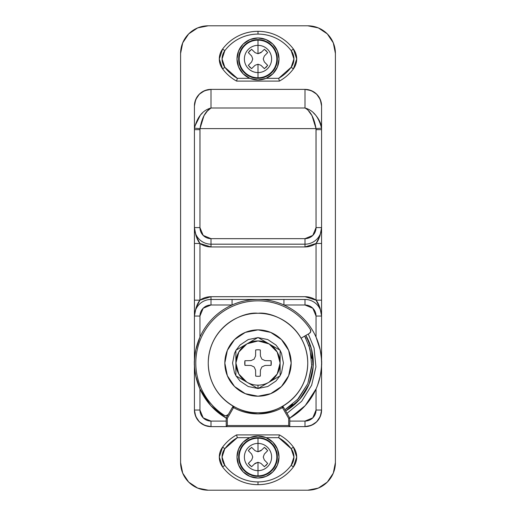 <?xml version="1.0" encoding="UTF-8"?>
<svg xmlns="http://www.w3.org/2000/svg" width="516" height="516" viewBox="0 0 516 516"><rect width="100%" height="100%" fill="white"/><g stroke="black" fill="none" stroke-linecap="round" stroke-linejoin="round"><path stroke-width="0.77" d="M313.586 113.036L315.611 115.094C319.32 119.622 321.287 123.988 321.52 128.187L321.578 105.967A16.583 16.583 0 0 0 304.995 89.378L304.995 108.005L211.005 108.005L211.005 89.378L211.005 108.005L304.995 108.005L304.995 89.378L211.005 89.378L304.995 89.378A16.583 16.583 0 0 1 321.578 105.967L321.578 227.595A16.583 16.583 0 0 1 304.995 244.178L211.005 244.178L211.005 238.65L211.005 244.178L304.995 244.178L304.995 246.945L211.005 246.945L199.95 243.475L196.035 235.883L194.422 227.595A16.583 16.583 0 0 0 211.005 244.178L211.005 246.945A19.35 19.35 0 0 1 199.95 243.475L199.95 300.17A19.35 19.35 0 0 1 211.005 296.7L304.995 296.7A19.35 19.35 0 0 1 316.05 300.17L316.05 243.475A19.35 19.35 0 0 1 304.995 246.945L211.005 246.945L211.005 244.178A16.583 16.583 0 0 1 194.422 227.595L199.95 227.595L199.989 128.613L316.011 128.613L316.05 129.664L316.05 227.595L312.812 235.412L304.995 238.65L211.005 238.65L203.188 235.412L199.95 227.595L199.95 129.664L194.422 129.664L194.422 105.967A16.583 16.583 0 0 1 211.005 89.378A16.583 16.583 0 0 0 194.422 105.967L194.422 316.05L199.95 316.05L199.95 337.109C203.143 329.963 207.509 323.622 213.044 318.088C218.578 312.548 224.918 308.187 232.071 304.995L211.005 304.995L203.188 308.233L199.95 316.05L199.95 337.109L195.783 349.964C195.067 352.557 194.616 356.917 194.422 363.045C194.571 368.798 195.022 373.158 195.783 376.119L199.95 388.974L199.95 410.033L203.188 417.857L211.005 421.095L211.005 426.622L204.659 425.358L199.279 421.765L195.687 416.38L194.422 410.033A16.583 16.583 0 0 0 211.005 426.622L289.792 426.622L289.792 418.102L283.426 407.079L282.465 406.531L283.026 406.853L281.988 406.763L283.026 406.853L283.194 407.214L282.465 407.634L282.465 406.853L282.039 406.853L282.465 407.634L283.194 407.214A1.103 0.78 -90 0 0 283.026 406.853L282.465 406.853L282.465 407.634C274.847 411.813 266.695 413.903 258 413.903C249.305 413.903 241.153 411.813 233.535 407.634L233.535 406.853L232.974 406.853A1.103 0.78 90 0 0 232.806 407.214L233.535 407.634L233.961 406.853L233.535 406.853L233.535 407.634L227.317 418.399L227.317 425.513L288.683 425.513L288.683 418.399L282.465 407.634L288.683 418.399L289.792 418.102A63.578 63.578 0 0 0 306.704 322.178A63.578 63.578 0 0 0 209.296 322.178A63.578 63.578 0 0 0 226.208 418.102A63.578 63.578 0 0 1 203.743 329.905A63.578 63.578 0 0 1 292.469 309.619A63.578 63.578 0 0 1 310.555 398.823M228.311 414.464L232.574 407.079L234.064 406.666L233.535 407.634L232.806 407.214L233.535 406.531L232.974 406.853L233.961 406.853L233.535 406.531A1.103 1.103 0 0 1 233.961 406.614M238.96 409.014L238.96 409.014C245.055 411.536 251.402 412.8 258 412.8C243.449 414.8 208.922 399.874 208.245 363.045C208.922 326.215 243.449 311.283 258 313.283C272.551 311.283 307.078 326.215 307.755 363.045C307.078 399.874 272.551 414.8 258 412.8C264.598 412.8 270.945 411.536 277.04 409.014C283.136 406.485 288.515 402.893 293.185 398.229C297.848 393.56 301.447 388.18 303.969 382.085C306.498 375.99 307.755 369.643 307.755 363.045C307.755 356.446 306.498 350.1 303.969 344.004C301.447 337.903 297.848 332.523 293.185 327.86C288.515 323.197 283.136 319.598 277.04 317.076C270.945 314.547 264.598 313.283 258 313.283C251.402 313.283 245.055 314.547 238.96 317.076C232.864 319.598 227.485 323.197 222.815 327.86C218.152 332.523 214.553 337.903 212.031 344.004C209.502 350.1 208.245 356.446 208.245 363.045C208.245 369.643 209.502 375.99 212.031 382.085C214.553 388.18 218.152 393.56 222.815 398.229C227.485 402.893 232.864 406.485 238.96 409.014M317.637 385.078L320.217 376.119C320.971 373.171 321.429 368.811 321.578 363.045L321.578 410.033L320.313 416.38L316.721 421.765L311.341 425.358L304.995 426.622L304.995 421.095L312.812 417.857L316.05 410.033L316.05 388.974L305.22 405.615L289.792 418.102L283.426 407.079A1.103 1.103 0 0 0 282.465 406.531L282.768 406.569M232.574 407.079A1.103 1.103 0 0 1 233.535 406.531L232.574 407.079L226.208 418.102L226.208 426.622L289.792 426.622L289.792 418.102L288.683 418.399L288.683 425.513L289.792 426.622L304.995 426.622A16.583 16.583 0 0 0 321.578 410.033L321.578 363.045C321.384 356.949 320.933 352.589 320.217 349.964L316.05 337.109L316.05 316.05L312.812 308.233L304.995 304.995L283.929 304.995C291.082 308.187 297.422 312.548 302.957 318.088C308.491 323.622 312.857 329.963 316.05 337.109L316.05 316.05L321.578 316.05L321.578 363.045C321.932 363.277 321.481 367.637 320.217 376.119M306.027 338.56L304.692 336.09L310.064 349.093L311.787 366.566L307.8 383.672L298.525 398.584L284.955 409.723L292.643 404.351M285.645 410.923A55.283 55.283 0 0 0 305.878 335.4A55.283 55.283 0 0 1 285.645 410.923L299.564 399.494L309.078 384.201L313.167 366.657L311.4 348.732L305.878 335.4M308.278 334.02L314.07 348.016L315.927 366.837L311.632 385.258L301.647 401.319L287.025 413.316M195.783 376.119C194.519 367.637 194.068 363.277 194.422 363.045L194.422 316.05C195.377 308.736 197.222 303.44 199.95 300.17L194.422 300.17L194.422 316.05L196.035 307.762L199.95 300.17L211.005 296.7L211.005 304.995A11.055 11.055 0 0 0 199.95 316.05L194.422 316.05A16.583 16.583 0 0 1 211.005 299.467A16.583 16.583 0 0 0 194.422 316.05L194.422 410.033L199.95 410.033L199.95 388.974L210.78 405.615L226.208 418.102L227.317 418.399L226.208 418.102L227.459 415.935M211.005 108.005C202.782 110.198 197.273 116.926 194.48 128.187L194.422 129.664L194.48 128.187L199.989 128.613C201.853 117.841 205.523 110.972 211.005 108.005L207.355 111.069L204.001 115.655L199.989 128.613L316.011 128.613C314.154 117.854 310.484 110.985 304.995 108.005C313.231 110.218 318.733 116.939 321.52 128.187L316.011 128.613L321.52 128.187L321.578 129.664L316.05 129.664L321.578 129.664L321.578 227.595C320.623 234.909 318.778 240.198 316.05 243.475L321.578 243.475L316.05 243.475L316.05 300.17L321.578 300.17L321.578 227.595L316.05 227.595L321.578 227.595L319.965 235.883L316.05 243.475L304.995 246.945L304.995 244.178A16.583 16.583 0 0 0 321.578 227.595L321.578 316.05L316.05 316.05A11.055 11.055 0 0 0 304.995 304.995L304.995 299.467A16.583 16.583 0 0 1 321.578 316.05A16.583 16.583 0 0 0 304.995 299.467L304.995 304.995L283.929 304.995L283.929 299.467L304.995 299.467L258 299.467L283.929 299.467L283.929 304.995C276.26 301.46 267.617 299.622 258 299.467L232.071 299.467L258 299.467C248.383 299.622 239.74 301.46 232.071 304.995L232.071 299.467L232.071 304.995L211.005 304.995L211.005 299.467L232.071 299.467L211.005 299.467L211.005 296.7L304.995 296.7L316.05 300.17L319.965 307.762L321.578 316.05L321.578 300.17L316.05 300.17C318.778 303.44 320.623 308.736 321.578 316.05L321.578 363.045C321.932 362.806 321.481 358.446 320.217 349.964M297.21 400.035L307.8 383.672L311.883 364.612M311.703 358.33L308.884 345.243M289.792 421.095L304.995 421.095L289.792 421.095M316.05 388.974L316.05 410.033A11.055 11.055 0 0 1 304.995 421.095L304.995 426.622C314.992 425.565 320.526 420.037 321.578 410.033L320.313 416.38L321.578 410.033L316.05 410.033L321.578 410.033A16.583 16.583 0 0 1 304.995 426.622L289.792 426.622L288.683 425.513L227.317 425.513L226.208 426.622L227.317 425.513L227.317 418.399L233.535 407.634A50.865 50.865 0 0 0 282.465 407.634L281.988 406.763L282.465 406.531A1.103 1.103 0 0 0 282.039 406.614M211.005 421.095L226.208 421.095L211.005 421.095A11.055 11.055 0 0 1 199.95 410.033L194.422 410.033A16.583 16.583 0 0 0 211.005 426.622L211.005 421.095M194.693 126.549L200.389 115.094L202.427 113.023M194.48 128.187L199.989 128.613L199.95 129.664L194.422 129.664L194.422 300.17L199.95 300.17L199.95 243.475L194.422 243.475L199.95 243.475C197.222 240.198 195.377 234.909 194.422 227.595L199.95 227.595A11.055 11.055 0 0 0 211.005 238.65L304.995 238.65L304.995 244.178L304.995 238.65A11.055 11.055 0 0 0 316.05 227.595L316.011 128.613L311.999 115.655L308.645 111.069M226.208 418.102L226.208 426.622L211.005 426.622L204.659 425.358L211.005 426.622C201.008 425.565 195.474 420.037 194.422 410.033L194.422 363.045C194.068 362.806 194.519 358.446 195.783 349.964M258 396.217A33.172 33.172 0 0 1 224.828 363.045A33.172 33.172 0 0 1 258 329.872A33.172 33.172 0 0 0 224.828 363.045A33.172 33.172 0 0 0 258 396.217A33.172 33.172 0 0 0 291.172 363.045A33.172 33.172 0 0 0 258 329.872A33.172 33.172 0 0 1 291.172 363.045A33.172 33.172 0 0 1 258 396.217L270.694 393.689L281.459 386.497L288.644 375.738L291.172 363.045L288.644 350.351L281.459 339.586L270.694 332.394L258 329.872L245.306 332.394L234.541 339.586L227.356 350.351L224.828 363.045L227.356 375.738L234.541 386.497L245.306 393.689L258 396.217M269.055 343.888L280.111 350.274A25.536 25.536 0 0 0 280.111 350.274L258 337.509L247.067 343.817A22.117 22.117 0 0 1 280.117 363.045L280.117 350.274A25.536 25.536 0 0 1 280.117 350.274L258 337.509L235.883 350.28L235.883 375.809L246.816 382.117A22.117 22.117 0 0 1 246.816 343.966L238.811 352.047L235.883 363.045L238.811 374.036L246.816 382.117L258 388.58L268.933 382.266A22.117 22.117 0 0 1 258 385.155L258 388.58L258 385.155A22.117 22.117 0 0 1 247.067 382.266A22.117 22.117 0 0 0 268.933 382.266L280.117 375.809L280.117 363.045A22.117 22.117 0 0 1 269.184 382.117L277.189 374.036L280.117 363.045L277.169 352.015L269.12 343.927L258.11 340.928L247.067 343.817L235.883 350.28L235.883 375.809L258 388.58L280.117 375.809L280.117 363.045L277.189 374.036M271.061 360.723A13.268 13.268 0 0 1 271.061 365.367L265.037 365.47L261.896 366.934L260.425 370.082L260.322 376.106A13.268 13.268 0 0 1 255.678 376.106L255.575 370.082L254.104 366.934L250.963 365.47L244.939 365.367A13.268 13.268 0 0 1 244.939 360.723L250.963 360.613L254.104 359.149L255.575 356.008L255.678 349.977A13.268 13.268 0 0 1 260.322 349.977L260.425 356.008L261.896 359.149L265.037 360.613L271.061 360.723L271.061 365.367L271.061 360.723L265.037 360.613L261.896 359.149L260.425 356.008L260.322 349.977M279.936 350.171L275.983 345.062L267.733 339.547L258 337.612L248.267 339.547L240.017 345.062L236.057 350.177M235.883 350.48L234.503 353.312L232.568 363.045L234.503 372.778L235.883 375.609M236.057 375.906L240.017 381.027L248.267 386.536L258 388.477L267.733 386.536L275.983 381.027L279.943 375.906M280.117 375.609L281.497 372.778L283.432 363.045L281.497 353.312L280.117 350.48M268.075 343.353L269.294 344.03M244.939 360.723L244.939 365.367L244.939 360.723L250.963 360.613L254.104 359.149L255.575 356.008L255.678 349.977M255.678 376.106L255.575 370.082L254.104 366.934L250.963 365.47L244.939 365.367M271.061 365.367L265.037 365.47L261.896 366.934L260.425 370.082L260.322 376.106M280.117 363.045L280.117 350.274M293.385 447.075A16.583 16.583 0 0 1 293.385 466.98L291.172 465.322A13.822 13.822 0 0 0 291.172 448.733L293.385 447.075L296.7 457.028L293.385 466.98A16.583 16.583 0 0 0 293.385 447.075L291.172 448.733A41.467 41.467 0 0 0 278.685 437.678L279.414 434.917A44.228 44.228 0 0 1 293.385 447.075A44.228 44.228 0 0 0 279.414 434.917L278.685 437.678L266.179 437.678L278.685 437.678L291.172 448.733L293.933 457.028L291.172 465.322A41.467 41.467 0 0 1 258 481.905L258 484.672A44.228 44.228 0 0 0 293.385 466.98L291.172 465.322C287.257 470.54 282.381 474.61 276.544 477.532C270.707 480.448 264.527 481.905 258 481.905C251.473 481.905 245.294 480.448 239.456 477.532C233.619 474.61 228.743 470.54 224.828 465.322L222.067 457.028L224.828 448.733L237.315 437.678L249.821 437.678L237.315 437.678L236.586 434.917L237.315 437.678A41.467 41.467 0 0 0 224.828 448.733L222.615 447.075A44.228 44.228 0 0 1 236.586 434.917A44.228 44.228 0 0 0 222.615 447.075A16.583 16.583 0 0 0 222.615 466.98L219.3 457.028L222.615 447.075L224.828 448.733A13.822 13.822 0 0 0 224.828 465.322L222.615 466.98A16.583 16.583 0 0 1 222.615 447.075M293.385 466.98A44.228 44.228 0 0 1 258 484.672C251.04 484.672 244.449 483.118 238.218 480.003C231.994 476.887 226.795 472.546 222.615 466.98A44.228 44.228 0 0 0 258 484.672A44.228 44.228 0 0 1 222.615 466.98L224.828 465.322A41.467 41.467 0 0 0 258 481.905L258 484.672C264.96 484.672 271.551 483.118 277.782 480.003C284.006 476.887 289.205 472.546 293.385 466.98M279.414 434.917L236.586 434.917L279.414 434.917M310.361 329.472C305.279 321.545 298.732 315.108 290.727 310.155C282.723 305.201 274.041 302.215 264.682 301.209C255.323 300.196 246.203 301.254 237.321 304.382C228.446 307.51 220.68 312.406 214.017 319.062C207.361 325.719 202.472 333.491 199.344 342.366C196.209 351.248 195.151 360.368 196.164 369.727C197.177 379.086 200.156 387.768 205.11 395.772C210.064 403.776 216.507 410.323 224.428 415.399L225.924 415.838L228.317 414.458L233.116 406.137L228.317 414.458A2.767 2.767 0 0 1 224.428 415.399A62.197 62.197 0 0 1 214.017 319.062A62.197 62.197 0 0 1 310.361 329.472A2.767 2.767 0 0 1 309.413 333.362L301.099 338.161L309.413 333.362L310.716 331.62L310.361 329.472L310.716 331.62M208.245 490.2L307.755 490.2L318.333 488.097L327.305 482.105L333.297 473.133L335.4 462.555L335.4 53.445L333.297 42.867L327.305 33.895L318.333 27.903L307.755 25.8L208.245 25.8L197.667 27.903L188.695 33.895L182.703 42.867L180.6 53.445L180.6 462.555L182.703 473.133L188.695 482.105L197.667 488.097L208.245 490.2L307.755 490.2L208.245 490.2A27.645 27.645 0 0 1 180.6 462.555A27.645 27.645 0 0 0 208.245 490.2M195.687 416.38L194.422 410.033L195.687 416.38M195.687 99.62L194.422 105.967L195.687 99.62L199.279 94.234L204.659 90.642L211.005 89.378L304.995 89.378L311.341 90.642L316.721 94.234L320.313 99.62L321.578 105.967L320.313 99.62M316.721 421.765L311.341 425.358L304.995 426.622L311.341 425.358M204.659 90.642L211.005 89.378L304.995 89.378L311.341 90.642M180.6 53.445L180.6 462.555L180.6 53.445A27.645 27.645 0 0 1 208.245 25.8A27.645 27.645 0 0 0 180.6 53.445M333.297 42.867A27.645 27.645 0 0 0 307.755 25.8L208.245 25.8L307.755 25.8A27.645 27.645 0 0 1 335.4 53.445L335.4 462.555L335.4 53.445M335.4 462.555A27.645 27.645 0 0 1 307.755 490.2A27.645 27.645 0 0 0 327.305 482.105M304.995 89.378C314.992 90.435 320.526 95.963 321.578 105.967M194.422 105.967C195.474 95.963 201.008 90.435 211.005 89.378M258 478.035A21.008 21.008 0 0 1 236.992 457.028A21.008 21.008 0 0 1 258 436.02A21.008 21.008 0 0 0 238.592 448.991L243.146 442.173L249.963 437.62L258 436.02L266.037 437.62L272.854 442.173L277.408 448.991L279.008 457.028L277.408 465.071L272.854 471.882L266.037 476.436L258 478.035L249.963 476.436L243.146 471.882L238.592 465.071A21.008 21.008 0 0 0 279.008 457.028A21.008 21.008 0 0 0 258 436.02A21.008 21.008 0 0 1 279.008 457.028A21.008 21.008 0 0 1 258 478.035M258 475.842A18.815 18.815 0 0 1 239.185 457.028A18.815 18.815 0 0 1 258 438.213L258 437.678A19.35 19.35 0 0 0 238.65 457.028A19.35 19.35 0 0 0 258 476.378L258 470.65A13.616 13.616 0 0 1 244.384 457.028A13.616 13.616 0 0 1 258 443.412L258 438.213A18.815 18.815 0 0 0 239.185 457.028A18.815 18.815 0 0 0 258 475.842A18.815 18.815 0 0 0 276.815 457.028A18.815 18.815 0 0 0 258 438.213L258 443.412A13.616 13.616 0 0 0 244.384 457.028A13.616 13.616 0 0 0 258 470.65L258 462.284L255.097 463.336L251.602 466.716L248.319 463.433L251.698 459.937L252.75 457.028L251.698 454.125L248.319 450.629L251.602 447.346L255.104 450.726L258 451.777L258 443.412L258 451.777L260.909 450.726L264.405 447.346L267.688 450.629L264.308 454.125L263.257 457.034L264.308 459.93L267.688 463.433L264.405 466.716L260.909 463.336L258 462.284L258 470.65A13.616 13.616 0 0 0 271.616 457.028A13.616 13.616 0 0 0 258 443.412A13.616 13.616 0 0 1 271.616 457.028A13.616 13.616 0 0 1 258 470.65L258 476.378A19.35 19.35 0 0 0 277.35 457.028A19.35 19.35 0 0 0 258 437.678L258 438.213A18.815 18.815 0 0 1 276.815 457.028A18.815 18.815 0 0 1 258 475.842M238.592 465.071L236.992 457.028L238.592 448.991M258 476.378L265.405 474.907L271.68 470.708L275.879 464.432L277.35 457.028L275.879 449.623L271.68 443.347L265.405 439.155L258 437.678L250.595 439.155L244.32 443.347L240.121 449.623L238.65 457.028L240.121 464.432L244.32 470.708L250.595 474.907L258 476.378M267.688 463.433L264.308 459.93L267.688 463.433L264.405 466.716L260.909 463.336L258.006 462.284L254.446 463.968M265.863 465.574L266.759 464.652M258.587 462.497L258.006 462.284M248.331 463.445L251.698 459.937L248.319 463.433L251.602 466.716L255.097 463.336M249.46 464.89L250.383 465.787M255.104 450.726L258 451.777L255.104 450.726L251.602 447.346L248.319 450.629L251.698 454.125L252.75 457.028L252.008 459.085M252.75 457.028L252.537 456.447M250.137 448.494L249.241 449.417M264.94 453.474L267.688 450.629L264.405 447.346L260.909 450.726L258 451.777L261.56 450.094M266.546 449.165L265.617 448.262M263.999 459.079L263.257 457.034L264.005 454.977M222.615 68.925A16.583 16.583 0 0 1 222.615 49.02L224.828 50.678A13.822 13.822 0 0 0 224.828 67.267L222.615 68.925L219.3 58.972L222.615 49.02A16.583 16.583 0 0 0 222.615 68.925L224.828 67.267A41.467 41.467 0 0 0 237.315 78.322L236.586 81.083A44.228 44.228 0 0 1 222.615 68.925A44.228 44.228 0 0 0 236.586 81.083L237.315 78.322L249.821 78.322L237.315 78.322L224.828 67.267L222.067 58.972L224.828 50.678A41.467 41.467 0 0 1 258 34.095L258 31.328A44.228 44.228 0 0 0 222.615 49.02L224.828 50.678C228.743 45.46 233.619 41.39 239.456 38.468C245.294 35.552 251.473 34.095 258 34.095C264.527 34.095 270.707 35.552 276.544 38.468C282.381 41.39 287.257 45.46 291.172 50.678L293.933 58.972L291.172 67.267L278.685 78.322L266.179 78.322L278.685 78.322L279.414 81.083L278.685 78.322A41.467 41.467 0 0 0 291.172 67.267L293.385 68.925A44.228 44.228 0 0 1 279.414 81.083A44.228 44.228 0 0 0 293.385 68.925A16.583 16.583 0 0 0 293.385 49.02L296.7 58.972L293.391 68.912L291.172 67.267A13.822 13.822 0 0 0 291.172 50.678L293.385 49.02A16.583 16.583 0 0 1 293.385 68.925M222.615 49.02A44.228 44.228 0 0 1 258 31.328C264.96 31.328 271.551 32.882 277.782 35.997C284.006 39.113 289.205 43.454 293.385 49.02A44.228 44.228 0 0 0 258 31.328A44.228 44.228 0 0 1 293.385 49.02L291.172 50.678A41.467 41.467 0 0 0 258 34.095L258 31.328C251.04 31.328 244.449 32.882 238.218 35.997C231.994 39.113 226.795 43.454 222.615 49.02M236.586 81.083L279.414 81.083L236.586 81.083M258 37.965A21.008 21.008 0 0 1 279.008 58.972A21.008 21.008 0 0 1 258 79.98L249.963 78.38L243.146 73.827L238.592 67.009L236.992 58.972L238.592 50.929L243.146 44.118L249.963 39.564L258 37.965L266.037 39.564L272.854 44.118L277.408 50.929L279.008 58.972L277.408 67.009L272.854 73.827L266.037 78.38L258 79.98A21.008 21.008 0 0 1 236.992 58.972A21.008 21.008 0 0 1 258 37.965A21.008 21.008 0 0 0 243.146 44.118M258 40.158A18.815 18.815 0 0 1 276.815 58.972A18.815 18.815 0 0 1 258 77.787L258 78.322A19.35 19.35 0 0 0 277.35 58.972A19.35 19.35 0 0 0 258 39.622L258 45.35A13.616 13.616 0 0 1 271.616 58.972A13.616 13.616 0 0 1 258 72.588L258 77.787A18.815 18.815 0 0 0 276.815 58.972A18.815 18.815 0 0 0 258 40.158A18.815 18.815 0 0 0 239.185 58.972A18.815 18.815 0 0 0 258 77.787L258 72.588A13.616 13.616 0 0 0 271.616 58.972A13.616 13.616 0 0 0 258 45.35L258 53.716L260.903 52.664L264.398 49.284L267.681 52.568L264.302 56.063L263.25 58.972L264.302 61.875L267.681 65.371L264.398 68.654L260.896 65.274L258 64.223L258 72.588L258 64.223L255.091 65.274L251.595 68.654L248.312 65.371L251.692 61.875L252.743 58.966L251.692 56.07L248.312 52.568L251.595 49.284L255.091 52.664L258 53.716L258 45.35A13.616 13.616 0 0 0 244.384 58.972A13.616 13.616 0 0 0 258 72.588A13.616 13.616 0 0 1 244.384 58.972A13.616 13.616 0 0 1 258 45.35L258 39.622A19.35 19.35 0 0 0 238.65 58.972A19.35 19.35 0 0 0 258 78.322L258 77.787A18.815 18.815 0 0 1 239.185 58.972A18.815 18.815 0 0 1 258 40.158M258 39.622L250.595 41.093L244.32 45.292L240.121 51.568L238.65 58.972L240.121 66.377L244.32 72.653L250.595 76.845L258 78.322L265.405 76.845L271.68 72.653L275.879 66.377L277.35 58.972L275.879 51.568L271.68 45.292L265.405 41.093L258 39.622M248.938 53.225L251.692 56.07L252.743 58.966L251.692 61.875L248.938 64.719M248.312 52.568L251.595 49.284L255.091 52.664L251.595 49.284M250.137 50.426L249.241 51.348M257.994 53.716L255.091 52.664L257.994 53.716L261.554 52.032M264.934 55.412L267.681 52.568L264.398 49.284L260.903 52.664M266.54 51.11L265.617 50.213M264.302 61.875L267.681 65.371L264.302 61.875L263.25 58.972L263.992 56.915M263.25 58.972L263.463 59.553M267.681 65.371L264.398 68.654L260.896 65.274L264.411 68.647M265.863 67.506L266.759 66.583M258 64.223L260.896 65.274L258 64.223L255.091 65.274L251.595 68.654L248.312 65.371M252.247 68.028L251.595 68.654M249.454 66.835L250.383 67.738M251.692 61.875L252.743 58.966L252.53 58.385"/></g></svg>
